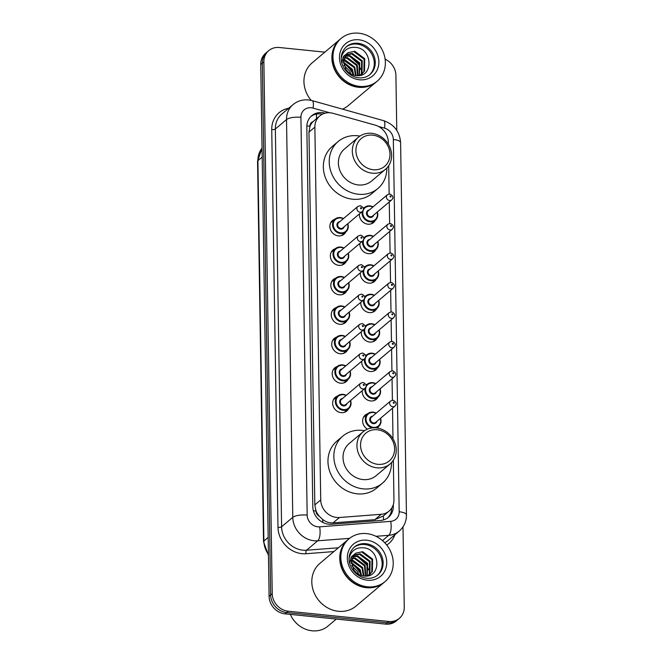 <?xml version="1.0" encoding="UTF-8"?>
<svg xmlns="http://www.w3.org/2000/svg" width="664" height="664" viewBox="0 0 664 664"><rect width="100%" height="100%" fill="white"/><g stroke="black" fill="none" stroke-linecap="round" stroke-linejoin="round"><path stroke-width="1" d="M375.309 220.315A8.956 7.951 -130.2 0 1 373.55 222.531A8.956 7.951 -130.2 0 1 367.914 224.2A8.956 7.951 -130.2 0 1 359.431 213.908M375.774 249.78A8.956 7.951 -130.2 0 1 374.015 251.988A8.956 7.951 -130.2 0 1 368.379 253.656A8.956 7.951 -130.2 0 1 359.896 243.364M376.231 279.237A8.956 7.951 -130.2 0 1 374.479 281.453A8.956 7.951 -130.2 0 1 368.835 283.121A8.956 7.951 -130.2 0 1 360.361 272.829M376.695 308.702A8.956 7.951 -130.2 0 1 374.944 310.918A8.956 7.951 -130.2 0 1 369.3 312.578A8.956 7.951 -130.2 0 1 360.818 302.286M377.16 338.159A8.956 7.951 -130.2 0 1 375.401 340.375A8.956 7.951 -130.2 0 1 369.765 342.043A8.956 7.951 -130.2 0 1 361.282 331.751M377.625 367.624A8.956 7.951 -130.2 0 1 375.865 369.84A8.956 7.951 -130.2 0 1 370.23 371.5A8.956 7.951 -130.2 0 1 361.747 361.208M378.082 397.089A8.956 7.951 -130.2 0 1 376.33 399.296A8.956 7.951 -130.2 0 1 370.695 400.965A8.956 7.951 -130.2 0 1 362.212 390.673M378.546 426.545A8.956 7.951 -130.2 0 1 377.484 428.089M348.558 408.775A8.956 7.951 -130.2 0 1 346.799 410.991A8.956 7.951 -130.2 0 1 341.163 412.659A8.956 7.951 -130.2 0 1 333.27 406.443A8.956 7.951 -130.2 0 1 335.254 397.304A8.956 7.951 -130.2 0 1 337.735 395.952M348.094 379.318A8.956 7.951 -130.2 0 1 346.342 381.526A8.956 7.951 -130.2 0 1 340.698 383.194A8.956 7.951 -130.2 0 1 332.805 376.978A8.956 7.951 -130.2 0 1 334.797 367.848A8.956 7.951 -130.2 0 1 337.271 366.486M346.708 290.932A8.956 7.951 -130.2 0 1 344.948 293.148A8.956 7.951 -130.2 0 1 339.312 294.816A8.956 7.951 -130.2 0 1 331.419 288.599A8.956 7.951 -130.2 0 1 333.403 279.461A8.956 7.951 -130.2 0 1 335.884 278.108M345.778 232.01A8.956 7.951 -130.2 0 1 344.027 234.226A8.956 7.951 -130.2 0 1 338.383 235.894A8.956 7.951 -130.2 0 1 330.489 229.678A8.956 7.951 -130.2 0 1 332.481 220.539A8.956 7.951 -130.2 0 1 334.955 219.178M346.243 261.475A8.956 7.951 -130.2 0 1 344.491 263.683A8.956 7.951 -130.2 0 1 338.847 265.351A8.956 7.951 -130.2 0 1 330.954 259.134A8.956 7.951 -130.2 0 1 332.946 250.004A8.956 7.951 -130.2 0 1 335.42 248.643M347.172 320.397A8.956 7.951 -130.2 0 1 345.413 322.604A8.956 7.951 -130.2 0 1 339.777 324.273A8.956 7.951 -130.2 0 1 331.875 318.056A8.956 7.951 -130.2 0 1 333.868 308.926A8.956 7.951 -130.2 0 1 336.341 307.565M347.629 349.853A8.956 7.951 -130.2 0 1 345.878 352.069A8.956 7.951 -130.2 0 1 340.234 353.738A8.956 7.951 -130.2 0 1 332.34 347.521A8.956 7.951 -130.2 0 1 334.332 338.383A8.956 7.951 -130.2 0 1 336.806 337.03M388.365 144.237L388.332 142.137A16.783 14.915 49.8 0 0 375.094 125.098L333.062 113.32A16.783 14.915 49.8 0 0 330.332 112.805A16.783 14.915 49.8 0 0 319.757 115.926A16.783 14.915 49.8 0 0 314.869 127.148L320.72 499.917A16.783 14.915 49.8 0 0 339.412 517.513L381.211 514.293A16.783 14.915 49.8 0 0 389.062 511.131A16.783 14.915 49.8 0 0 393.951 499.901L393.329 460.276M319.251 516.227A16.783 14.915 -130.2 0 1 315.973 510.716L315.981 510.998A5.594 4.972 49.8 0 0 319.251 516.227L322.596 519.397C325.767 521.921 329.253 523.091 333.037 522.892L374.836 519.671L383.336 515.945M319.757 115.926L313.051 121.645A5.594 4.972 49.8 0 0 309.93 126.218A16.783 5.212 179.1 0 0 306.843 126.002M309.93 126.218L309.939 126.492A16.783 14.915 -130.2 0 1 313.051 121.645M309.939 126.492L308.967 132.128L314.827 504.897L315.973 510.716M392.997 438.846L392.515 408.177M392.391 400.234L392.05 378.712M391.926 370.778L391.586 349.256M391.461 341.313L391.121 319.791M390.996 311.848L390.664 290.334M390.54 282.391L390.2 260.869M390.075 252.926L389.735 231.412M389.61 223.469L389.27 201.947M389.146 194.004L388.706 165.668M363.183 208.04A8.956 7.951 -130.2 0 1 364.486 207.492M363.648 237.504A8.956 7.951 -130.2 0 1 364.951 236.948M364.104 266.961A8.956 7.951 -130.2 0 1 365.407 266.413M364.569 296.426A8.956 7.951 -130.2 0 1 365.872 295.87M365.034 325.883A8.956 7.951 -130.2 0 1 366.337 325.335M365.499 355.348A8.956 7.951 -130.2 0 1 366.802 354.792M365.955 384.813A8.956 7.951 -130.2 0 1 367.258 384.257M367.441 429.176A8.956 7.951 -130.2 0 1 365.25 415.075A8.956 7.951 -130.2 0 1 367.723 413.713M325.169 113.162L325.028 113.129A16.783 14.915 49.8 0 0 322.297 112.606A16.783 14.915 49.8 0 0 311.723 115.727A16.783 14.915 49.8 0 0 306.826 126.957L312.794 506.649A16.783 14.915 49.8 0 0 331.485 524.245L380.596 520.451A16.783 14.915 49.8 0 0 388.448 517.298A16.783 14.915 49.8 0 0 393.337 506.068L393.312 504.574M310.959 116.424A16.783 14.915 -130.2 0 1 320.729 113.926A16.783 14.915 -130.2 0 1 322.397 114.191M385.112 59.179A16.783 14.915 -130.2 0 1 395.91 75.331L396.773 130.36M402.998 526.851L404.26 607.12A16.783 14.915 -130.2 0 1 399.371 618.342A16.783 14.915 -130.2 0 1 388.797 621.471L288.201 611.204A16.783 14.915 -130.2 0 1 272.232 593.649L263.874 61.852A16.783 14.915 -130.2 0 1 268.771 50.63A16.783 14.915 -130.2 0 1 279.345 47.509L324.837 52.149M399.371 618.342L396.225 620.989A16.783 14.915 -130.2 0 1 385.659 624.119L285.063 613.851A16.783 14.915 -130.2 0 1 269.094 596.297L260.736 64.499L262.305 63.18A16.783 14.915 -130.2 0 1 267.202 51.95A16.783 14.915 -130.2 0 0 262.305 63.18L270.663 594.969L262.305 63.18L263.874 61.852M285.063 613.851L286.632 612.532A16.783 14.915 -130.2 0 1 270.663 594.969A16.783 14.915 -130.2 0 0 286.632 612.532L387.228 622.79L286.632 612.532L288.201 611.204M397.802 619.67A16.783 14.915 -130.2 0 1 387.228 622.79A16.783 14.915 -130.2 0 0 397.802 619.67M391.768 508.001A16.783 14.915 -130.2 0 1 387.635 517.928M260.736 64.499A16.783 14.915 -130.2 0 1 265.633 53.278L268.771 50.63M376.222 81.996A27.971 24.858 -130.2 0 1 376.131 82.079A27.971 24.858 -130.2 0 1 358.51 87.291A27.971 24.858 -130.2 0 1 333.834 67.869A27.971 24.858 -130.2 0 1 340.051 39.317A27.971 24.858 -130.2 0 1 340.151 39.234M311.217 100.397A27.971 24.858 -130.2 0 1 312.097 62.897L340.051 39.317M377.21 81.174L376.322 81.913A27.971 24.858 -130.2 0 1 358.701 87.125A27.971 24.858 -130.2 0 1 334.033 67.703A27.971 24.858 -130.2 0 1 340.242 39.151L341.13 38.404A27.971 24.858 -130.2 0 1 358.751 33.2A27.971 24.858 -130.2 0 1 383.427 52.622A27.971 24.858 -130.2 0 1 377.21 81.174A27.971 24.858 -130.2 0 1 359.589 86.378A27.971 24.858 -130.2 0 1 334.913 66.956A27.971 24.858 -130.2 0 1 341.13 38.404M345.944 47.094A18.243 16.21 -130.2 0 1 356.933 44.106A18.243 16.21 -130.2 0 1 372.894 56.432A18.243 16.21 -130.2 0 1 369.458 74.957M354.186 51.817L364.121 59.22L363.897 71.596L361.888 74.036M341.877 62.889L343.354 56.498L348.127 52.663L354.808 51.286L364.743 58.698L364.519 71.065L360.004 75.405M362.204 73.779L359.315 75.538M345.653 54.921L351.696 53.917L361.631 61.32L361.399 73.696L360.519 74.949M345.927 54.589L352.318 53.394L362.253 60.797L362.021 73.173L360.876 74.733M344.699 56.382L349.198 56.017L359.141 63.429L359.041 75.572M344.923 55.992L349.82 55.494L359.763 62.897L359.39 75.505M343.969 58.1L346.708 58.117L356.643 65.528L357.456 75.679M344.126 57.644L347.33 57.594L357.273 64.997L357.888 75.671M343.504 60.15L354.153 67.628L355.506 75.538M343.587 59.602L344.84 59.694L354.775 67.105L356.028 75.605M343.437 62.682L351.663 69.728L353.107 74.949M343.404 61.984L352.285 69.205L353.763 75.156M343.902 65.213L349.795 71.305L350.799 73.911M348.127 52.663L347.089 53.435L343.454 60.573L345.844 69.288C348.293 72.824 351.571 74.916 355.68 75.563C373.683 78.394 373.043 48.887 356.037 47.434C348.907 46.737 344.118 49.634 341.678 56.133L341.279 58.092M343.471 63.005A27.971 24.858 -130.2 0 1 353.016 74.053M376.131 82.079L348.177 105.659A27.971 24.858 -130.2 0 1 342.499 109.145M349.613 56.075L358.958 64.674L360.61 69.388M373.218 169.718A18.185 16.16 -130.2 0 1 355.921 150.695A18.185 16.16 -130.2 0 1 372.67 135.149A18.185 16.16 -130.2 0 1 389.976 154.172A18.185 16.16 -130.2 0 1 373.218 169.718M372.28 173.204A20.982 18.642 -130.2 0 1 353.771 158.638A20.982 18.642 -130.2 0 1 358.435 137.224A20.982 18.642 -130.2 0 1 371.649 133.315A20.982 18.642 -130.2 0 1 390.158 147.881A20.982 18.642 -130.2 0 1 385.493 169.295A20.982 18.642 -130.2 0 1 372.28 173.204M358.435 137.224L344.508 148.968A20.982 18.642 49.8 0 0 339.843 170.382A20.982 18.642 49.8 0 0 358.352 184.949A20.982 18.642 49.8 0 0 371.566 181.048L385.493 169.295M386.855 168.009A30.776 27.349 -130.2 0 1 377.882 188.526A30.776 27.349 -130.2 0 1 358.494 194.253A30.776 27.349 -130.2 0 1 331.361 172.889A30.776 27.349 -130.2 0 1 338.192 141.49A30.776 27.349 -130.2 0 1 357.581 135.763A30.776 27.349 -130.2 0 1 359.929 136.095M377.882 188.526L371.998 193.49A30.776 27.349 -130.2 0 1 352.617 199.217A30.776 27.349 -130.2 0 1 325.476 177.861A30.776 27.349 -130.2 0 1 332.307 146.453L338.192 141.49M377.841 464.327A18.185 16.16 -130.2 0 1 360.544 445.303A18.185 16.16 -130.2 0 1 377.301 429.757A18.185 16.16 -130.2 0 1 394.599 448.781A18.185 16.16 -130.2 0 1 377.841 464.327M376.903 467.813A20.982 18.642 -130.2 0 1 358.402 453.246A20.982 18.642 -130.2 0 1 363.059 431.832A20.982 18.642 -130.2 0 1 376.281 427.931A20.982 18.642 -130.2 0 1 394.781 442.498A20.982 18.642 -130.2 0 1 390.125 463.912A20.982 18.642 -130.2 0 1 376.903 467.813M363.059 431.832L349.139 443.585A20.982 18.642 49.8 0 0 344.475 464.999A20.982 18.642 49.8 0 0 362.976 479.566A20.982 18.642 49.8 0 0 376.197 475.656L390.125 463.912M391.486 462.617A30.776 27.349 -130.2 0 1 382.505 483.143A30.776 27.349 -130.2 0 1 363.125 488.87A30.776 27.349 -130.2 0 1 335.984 467.506A30.776 27.349 -130.2 0 1 342.823 436.099A30.776 27.349 -130.2 0 1 362.204 430.372A30.776 27.349 -130.2 0 1 364.561 430.712M382.505 483.143L376.629 488.106A30.776 27.349 -130.2 0 1 357.24 493.833A30.776 27.349 -130.2 0 1 330.099 472.469A30.776 27.349 -130.2 0 1 336.938 441.062L342.823 436.099M336.291 619.08L327.95 626.111A25.174 22.377 -130.2 0 1 312.097 630.8A25.174 22.377 -130.2 0 1 290.326 614.391M384.091 582.411A27.971 24.858 -130.2 0 1 383.991 582.494A27.971 24.858 -130.2 0 1 366.37 587.706A27.971 24.858 -130.2 0 1 341.694 568.284A27.971 24.858 -130.2 0 1 347.911 539.732A27.971 24.858 -130.2 0 1 348.011 539.649M383.991 582.494L356.037 606.074A27.971 24.858 -130.2 0 1 338.416 611.287A27.971 24.858 -130.2 0 1 313.748 591.865A27.971 24.858 -130.2 0 1 319.965 563.313L347.911 539.732M385.07 581.589L384.182 582.336A27.971 24.858 -130.2 0 1 366.561 587.54A27.971 24.858 -130.2 0 1 341.894 568.118A27.971 24.858 -130.2 0 1 348.11 539.566L348.99 538.828A27.971 24.858 -130.2 0 1 366.611 533.615A27.971 24.858 -130.2 0 1 391.287 553.037A27.971 24.858 -130.2 0 1 385.07 581.589A27.971 24.858 -130.2 0 1 367.449 586.793A27.971 24.858 -130.2 0 1 342.773 567.371A27.971 24.858 -130.2 0 1 348.99 538.828M353.812 547.51A18.243 16.21 -130.2 0 1 364.793 544.521A18.243 16.21 -130.2 0 1 380.754 556.847A18.243 16.21 -130.2 0 1 377.318 575.373M362.046 552.232L371.981 559.636L371.757 572.011L369.748 574.451M349.737 563.304L351.223 556.913L355.987 553.079L362.668 551.701L372.604 559.113L372.379 571.488L367.873 575.821M370.064 574.194L367.175 575.954M353.514 555.336L359.556 554.332L369.491 561.736L369.267 574.111L368.387 575.364M353.787 555.004L360.178 553.809L370.114 561.213L369.889 573.588L368.736 575.149M352.567 556.797L357.066 556.432L367.001 563.844L366.901 575.987M352.783 556.407L357.688 555.909L367.624 563.313L367.25 575.92M351.829 558.515L354.568 558.532L364.511 565.944L365.316 576.095M351.986 558.059L355.19 558.009L365.134 565.421L365.748 576.086M351.364 560.565L362.013 568.044L363.366 575.954M351.447 560.018L352.7 560.109L362.644 567.521L363.889 576.02M351.297 563.097L359.523 570.144L360.975 575.364M351.264 562.4L360.145 569.621L361.623 575.572M351.762 565.628L357.655 571.721L358.66 574.327M355.987 553.079L354.949 553.851L351.314 560.989L353.704 569.704C356.153 573.239 359.431 575.331 363.54 575.979C381.543 578.809 380.904 549.302 363.897 547.85C356.767 547.153 351.978 550.049 349.538 556.548L349.139 558.507M351.331 563.421A27.971 24.858 -130.2 0 1 360.876 574.468M357.473 556.498L366.818 565.089L368.47 569.803M322.862 522.452A16.783 6.482 -94.4 0 0 322.596 519.397M316.363 118.79A16.783 4.673 -74.3 0 0 316.413 114.1M383.526 519.92A16.783 6.482 -94.4 0 0 383.336 515.953M315.981 510.998A16.783 5.212 179.1 0 0 313.383 510.807M308.967 132.128L314.869 127.148M374.836 519.671L381.211 514.293M333.037 522.892L339.412 517.513M314.827 504.897L320.72 499.917M329.618 112.747L313.059 108.108A11.188 9.943 49.8 0 0 311.233 107.759A11.188 9.943 49.8 0 0 300.925 117.32L307.175 515.106A11.188 9.943 49.8 0 0 317.815 526.809A11.188 9.943 49.8 0 0 319.633 526.834L390.689 521.356A11.188 9.943 49.8 0 0 399.18 511.761L393.337 139.49A11.188 9.943 49.8 0 0 384.514 128.127L378.422 126.426M349.579 538.346L317.699 540.803A22.377 19.887 -130.2 0 1 314.064 540.753A22.377 19.887 -130.2 0 1 292.774 517.347L286.524 119.562A22.377 19.887 -130.2 0 1 293.048 104.597L281.868 114.025A22.377 19.887 49.8 0 0 275.344 128.999L281.594 526.776A22.377 19.887 49.8 0 0 302.884 550.19A22.377 19.887 49.8 0 0 306.519 550.232L338.374 547.775M333.868 551.576L306.029 553.726A25.174 22.377 -130.2 0 1 277.992 527.332L271.742 129.555A2.797 0.871 179.1 0 0 275.344 128.999L286.524 119.562A11.188 3.478 -0.9 0 1 300.925 117.32M306.029 553.726A2.797 1.079 85.6 0 1 306.519 550.232L317.699 540.803A11.188 4.324 -94.4 0 0 319.633 526.834M271.742 129.555A25.174 22.377 -130.2 0 1 288.724 108.249M394.889 534.761A25.174 22.377 -130.2 0 1 386.747 545.061M272.232 593.649L269.094 596.297M388.797 621.471L385.659 624.119M307.175 515.106A11.188 3.478 -0.9 0 0 292.774 517.347L281.594 526.776A2.797 0.871 179.1 0 1 277.992 527.332M384.738 542.737A22.377 19.887 49.8 0 0 388.033 540.538L399.213 531.109A22.377 19.887 -130.2 0 1 388.747 535.325L382.489 540.604M390.689 521.356A11.188 4.324 -94.4 0 1 388.747 535.325L375.957 536.304M399.18 511.761A11.188 3.478 -0.9 0 1 406.451 514.899L400.599 142.619C399.72 131.621 394.059 124.301 383.609 120.665L312.155 100.637A11.188 3.121 -74.3 0 1 313.059 108.108M393.337 139.49A11.188 3.478 -0.9 0 1 400.599 142.619M384.514 128.127A11.188 3.121 -74.3 0 0 383.609 120.665M392.416 506.848L393.337 506.068M268.455 555.486L263.525 541.625A5.594 1.735 -0.9 0 1 263.882 541.002A22.377 19.887 49.8 0 0 268.439 554.423M262.056 148.138A22.377 19.887 49.8 0 0 257.906 160.671A5.594 1.735 179.1 0 0 257.549 161.294L262.056 148.105M262.197 157.053L257.906 160.671L263.882 541.002L268.165 537.392M346.425 46.671A18.243 16.21 -130.2 0 1 357.913 43.276A18.243 16.21 -130.2 0 1 374.006 55.942A18.243 16.21 -130.2 0 1 369.948 74.559C366.893 77.107 363.166 78.203 358.784 77.829C345.736 76.692 334.125 58.648 346.425 46.671M359.481 79.788A21.041 18.7 -130.2 0 1 339.462 57.776A21.041 18.7 -130.2 0 1 358.851 39.79A21.041 18.7 -130.2 0 1 378.87 61.802A21.041 18.7 -130.2 0 1 359.481 79.788M354.286 547.086A18.243 16.21 -130.2 0 1 365.773 543.691A18.243 16.21 -130.2 0 1 381.866 556.357A18.243 16.21 -130.2 0 1 377.808 574.974C374.753 577.522 371.035 578.618 366.644 578.253C353.597 577.107 341.985 559.063 354.286 547.086M367.341 580.203A21.041 18.7 -130.2 0 1 347.322 558.192A21.041 18.7 -130.2 0 1 366.711 540.206A21.041 18.7 -130.2 0 1 386.73 562.217A21.041 18.7 -130.2 0 1 367.341 580.203M347.795 223.718A8.391 7.462 -130.2 0 1 345.819 231.977A8.391 7.462 -130.2 0 1 340.532 233.537A8.391 7.462 -130.2 0 1 333.137 227.71A8.391 7.462 -130.2 0 1 334.996 219.145A8.391 7.462 -130.2 0 1 340.283 217.584A8.391 7.462 -130.2 0 1 343.471 218.589M343.246 218.771A7.835 6.964 49.8 0 0 340.491 217.95A7.835 6.964 49.8 0 0 333.27 224.648A7.835 6.964 49.8 0 0 340.723 232.84A7.835 6.964 49.8 0 0 347.579 223.909M344.143 226.806A3.918 3.478 -130.2 0 1 340.665 229.121A3.918 3.478 -130.2 0 1 336.963 225.403A3.918 3.478 -130.2 0 1 339.81 221.676M338.64 222.664A3.353 2.98 49.8 0 0 342.964 227.793L362.187 211.584A3.353 2.98 -130.2 0 1 357.863 206.446L338.64 222.664M361.008 208.72A0.556 0.498 49.8 0 0 361.531 208.239A0.556 0.498 49.8 0 0 360.477 208.131A0.556 0.498 49.8 0 0 361.008 208.72M348.26 253.183A8.391 7.462 -130.2 0 1 346.284 261.433A8.391 7.462 -130.2 0 1 340.997 263.002A8.391 7.462 -130.2 0 1 333.594 257.175A8.391 7.462 -130.2 0 1 335.461 248.61A8.391 7.462 -130.2 0 1 340.748 247.049A8.391 7.462 -130.2 0 1 343.935 248.046M343.711 248.236A7.835 6.964 49.8 0 0 340.956 247.415A7.835 6.964 49.8 0 0 333.735 254.104A7.835 6.964 49.8 0 0 341.188 262.305A7.835 6.964 49.8 0 0 348.044 253.366M344.608 256.271A3.918 3.478 -130.2 0 1 341.13 258.578A3.918 3.478 -130.2 0 1 337.428 254.86A3.918 3.478 -130.2 0 1 340.275 251.133M339.096 252.129A3.353 2.98 49.8 0 0 343.429 257.258L362.652 241.04A3.353 2.98 -130.2 0 1 358.319 235.911L339.096 252.129M361.473 238.177A0.556 0.498 49.8 0 0 361.457 237.114A0.556 0.498 49.8 0 0 361.473 238.177M348.724 282.64A8.391 7.462 -130.2 0 1 346.749 290.898A8.391 7.462 -130.2 0 1 341.462 292.459A8.391 7.462 -130.2 0 1 334.058 286.632A8.391 7.462 -130.2 0 1 335.926 278.067A8.391 7.462 -130.2 0 1 341.213 276.506A8.391 7.462 -130.2 0 1 344.392 277.51M344.176 277.701A7.835 6.964 49.8 0 0 341.412 276.871A7.835 6.964 49.8 0 0 334.199 283.569A7.835 6.964 49.8 0 0 341.645 291.762A7.835 6.964 49.8 0 0 348.5 282.831M345.064 285.727A3.918 3.478 -130.2 0 1 341.587 288.043A3.918 3.478 -130.2 0 1 337.885 284.325A3.918 3.478 -130.2 0 1 340.74 280.598M339.561 281.586A3.353 2.98 49.8 0 0 343.894 286.715L363.117 270.505A3.353 2.98 -130.2 0 1 358.784 265.368L339.561 281.586M361.938 267.642A0.556 0.498 49.8 0 0 361.921 266.579A0.556 0.498 49.8 0 0 361.938 267.642M349.189 312.105A8.391 7.462 -130.2 0 1 347.214 320.363A8.391 7.462 -130.2 0 1 341.927 321.924A8.391 7.462 -130.2 0 1 334.523 316.097A8.391 7.462 -130.2 0 1 336.382 307.532A8.391 7.462 -130.2 0 1 341.669 305.971A8.391 7.462 -130.2 0 1 344.857 306.976M344.633 307.158A7.835 6.964 49.8 0 0 341.877 306.336A7.835 6.964 49.8 0 0 334.656 313.034A7.835 6.964 49.8 0 0 342.109 321.227A7.835 6.964 49.8 0 0 348.965 312.287M345.529 315.192A3.918 3.478 -130.2 0 1 342.051 317.5A3.918 3.478 -130.2 0 1 338.349 313.781A3.918 3.478 -130.2 0 1 341.196 310.055M340.026 311.051A3.353 2.98 49.8 0 0 344.359 316.18L363.573 299.962A3.353 2.98 -130.2 0 1 359.249 294.833L340.026 311.051M362.403 297.099A0.556 0.498 49.8 0 0 362.386 296.036A0.556 0.498 49.8 0 0 362.403 297.099M349.654 341.562A8.391 7.462 -130.2 0 1 347.67 349.82A8.391 7.462 -130.2 0 1 342.383 351.38A8.391 7.462 -130.2 0 1 334.988 345.554A8.391 7.462 -130.2 0 1 336.847 336.988A8.391 7.462 -130.2 0 1 342.134 335.428A8.391 7.462 -130.2 0 1 345.322 336.432M345.097 336.623A7.835 6.964 49.8 0 0 342.342 335.793A7.835 6.964 49.8 0 0 335.121 342.491A7.835 6.964 49.8 0 0 342.574 350.683A7.835 6.964 49.8 0 0 349.43 341.752M345.994 344.649A3.918 3.478 -130.2 0 1 342.516 346.965A3.918 3.478 -130.2 0 1 338.814 343.246A3.918 3.478 -130.2 0 1 341.661 339.52M340.491 340.507A3.353 2.98 49.8 0 0 344.815 345.645L364.038 329.427A3.353 2.98 -130.2 0 1 359.714 324.289L340.491 340.507M362.868 326.563A0.556 0.498 49.8 0 0 362.851 325.501A0.556 0.498 49.8 0 0 362.328 325.974A0.556 0.498 49.8 0 0 362.868 326.563M350.111 371.027A8.391 7.462 -130.2 0 1 348.135 379.285A8.391 7.462 -130.2 0 1 342.848 380.846A8.391 7.462 -130.2 0 1 335.444 375.019A8.391 7.462 -130.2 0 1 337.312 366.453A8.391 7.462 -130.2 0 1 342.599 364.893A8.391 7.462 -130.2 0 1 345.786 365.897M345.562 366.08A7.835 6.964 49.8 0 0 342.807 365.258A7.835 6.964 49.8 0 0 335.586 371.956A7.835 6.964 49.8 0 0 343.039 380.148A7.835 6.964 49.8 0 0 349.895 371.209M346.459 374.114A3.918 3.478 -130.2 0 1 342.981 376.422A3.918 3.478 -130.2 0 1 339.279 372.703A3.918 3.478 -130.2 0 1 342.126 368.976M340.947 369.972A3.353 2.98 49.8 0 0 345.28 375.102L364.503 358.884A3.353 2.98 -130.2 0 1 360.17 353.754L340.947 369.972M363.324 356.028A0.556 0.498 49.8 0 0 363.308 354.958A0.556 0.498 49.8 0 0 363.324 356.028M350.575 400.483A8.391 7.462 -130.2 0 1 348.6 408.742A8.391 7.462 -130.2 0 1 343.313 410.302A8.391 7.462 -130.2 0 1 335.909 404.476A8.391 7.462 -130.2 0 1 337.777 395.918A8.391 7.462 -130.2 0 1 343.064 394.35A8.391 7.462 -130.2 0 1 346.243 395.354M346.027 395.545A7.835 6.964 49.8 0 0 343.263 394.715A7.835 6.964 49.8 0 0 336.05 401.413A7.835 6.964 49.8 0 0 343.504 409.605A7.835 6.964 49.8 0 0 350.351 400.674M346.915 403.571A3.918 3.478 -130.2 0 1 343.437 405.887A3.918 3.478 -130.2 0 1 339.744 402.168A3.918 3.478 -130.2 0 1 342.591 398.441M341.412 399.429A3.353 2.98 49.8 0 0 345.745 404.567L364.968 388.349A3.353 2.98 -130.2 0 1 360.635 383.219L341.412 399.429M363.789 385.485A0.556 0.498 49.8 0 0 363.772 384.423A0.556 0.498 49.8 0 0 363.789 385.485M377.326 212.023A8.391 7.462 -130.2 0 1 375.351 220.282A8.391 7.462 -130.2 0 1 370.064 221.842A8.391 7.462 -130.2 0 1 362.195 211.575M363.332 208.77A8.391 7.462 -130.2 0 1 364.528 207.45A8.391 7.462 -130.2 0 1 369.815 205.89A8.391 7.462 -130.2 0 1 372.994 206.894M372.778 207.085A7.835 6.964 49.8 0 0 370.014 206.255A7.835 6.964 49.8 0 0 362.801 212.953A7.835 6.964 49.8 0 0 370.255 221.145A7.835 6.964 49.8 0 0 377.102 212.214M373.666 215.111A3.918 3.478 -130.2 0 1 370.188 217.427A3.918 3.478 -130.2 0 1 366.495 213.708A3.918 3.478 -130.2 0 1 369.342 209.982M387.386 194.751L368.163 210.969A3.353 2.98 49.8 0 0 372.496 216.099L391.718 199.889A3.353 2.98 -130.2 0 1 387.386 194.751L389.826 194.004C393.179 195.639 393.81 197.598 391.718 199.889M390.523 195.963A0.556 0.498 49.8 0 0 390.54 197.025A0.556 0.498 49.8 0 0 390.523 195.963M377.791 241.488A8.391 7.462 -130.2 0 1 375.816 249.747A8.391 7.462 -130.2 0 1 370.529 251.307A8.391 7.462 -130.2 0 1 362.66 241.032C364.743 238.749 364.113 236.791 360.759 235.164L358.319 235.911M363.797 238.235A8.391 7.462 -130.2 0 1 364.993 236.915A8.391 7.462 -130.2 0 1 370.271 235.355A8.391 7.462 -130.2 0 1 373.458 236.359M373.243 236.542A7.835 6.964 49.8 0 0 370.479 235.72A7.835 6.964 49.8 0 0 363.258 242.418A7.835 6.964 49.8 0 0 370.711 250.61A7.835 6.964 49.8 0 0 377.567 241.671M374.131 244.576A3.918 3.478 -130.2 0 1 370.653 246.883A3.918 3.478 -130.2 0 1 366.951 243.165A3.918 3.478 -130.2 0 1 369.798 239.438M387.851 224.216L368.628 240.434A3.353 2.98 49.8 0 0 372.961 245.564L392.175 229.346A3.353 2.98 -130.2 0 1 387.851 224.216L390.291 223.469C393.644 225.096 394.275 227.063 392.175 229.346M390.988 225.42A0.556 0.498 49.8 0 0 391.005 226.482A0.556 0.498 49.8 0 0 390.988 225.42M378.256 270.945A8.391 7.462 -130.2 0 1 376.272 279.204A8.391 7.462 -130.2 0 1 370.985 280.764A8.391 7.462 -130.2 0 1 363.125 270.497C365.208 268.214 364.577 266.256 361.224 264.621L358.784 265.368M364.254 267.692A8.391 7.462 -130.2 0 1 365.449 266.372A8.391 7.462 -130.2 0 1 370.736 264.812A8.391 7.462 -130.2 0 1 373.923 265.816M373.699 266.007A7.835 6.964 49.8 0 0 370.944 265.177A7.835 6.964 49.8 0 0 363.723 271.875A7.835 6.964 49.8 0 0 371.176 280.067A7.835 6.964 49.8 0 0 378.032 271.136M374.596 274.033A3.918 3.478 -130.2 0 1 371.118 276.349A3.918 3.478 -130.2 0 1 367.416 272.63A3.918 3.478 -130.2 0 1 370.263 268.903M388.315 253.673L369.093 269.891A3.353 2.98 49.8 0 0 373.417 275.029L392.64 258.811A3.353 2.98 -130.2 0 1 388.315 253.673L390.756 252.926C394.109 254.561 394.74 256.52 392.64 258.811M391.453 254.885A0.556 0.498 49.8 0 0 390.93 255.358A0.556 0.498 49.8 0 0 391.469 255.947A0.556 0.498 49.8 0 0 391.453 254.885M378.712 300.41A8.391 7.462 -130.2 0 1 376.737 308.669A8.391 7.462 -130.2 0 1 371.45 310.229A8.391 7.462 -130.2 0 1 363.582 299.954C365.673 297.679 365.042 295.712 361.689 294.086L359.249 294.833M364.719 297.157A8.391 7.462 -130.2 0 1 365.914 295.837A8.391 7.462 -130.2 0 1 371.201 294.276A8.391 7.462 -130.2 0 1 374.388 295.281M374.164 295.463A7.835 6.964 49.8 0 0 371.408 294.642A7.835 6.964 49.8 0 0 364.187 301.34A7.835 6.964 49.8 0 0 371.641 309.532A7.835 6.964 49.8 0 0 378.497 300.593M375.06 303.498A3.918 3.478 -130.2 0 1 371.583 305.805A3.918 3.478 -130.2 0 1 367.881 302.087A3.918 3.478 -130.2 0 1 370.728 298.36M388.772 283.138L369.558 299.356A3.353 2.98 49.8 0 0 373.882 304.486L393.105 288.267A3.353 2.98 -130.2 0 1 388.772 283.138L391.212 282.391C394.574 284.018 395.196 285.985 393.105 288.267M391.909 284.341A0.556 0.498 49.8 0 0 391.926 285.412A0.556 0.498 49.8 0 0 391.909 284.341M379.177 329.867A8.391 7.462 -130.2 0 1 377.202 338.125A8.391 7.462 -130.2 0 1 371.915 339.686A8.391 7.462 -130.2 0 1 364.046 329.419C366.138 327.136 365.507 325.177 362.154 323.542L359.714 324.289M365.183 326.622A8.391 7.462 -130.2 0 1 366.379 325.302A8.391 7.462 -130.2 0 1 371.666 323.733A8.391 7.462 -130.2 0 1 374.845 324.738M374.629 324.928A7.835 6.964 49.8 0 0 371.865 324.098A7.835 6.964 49.8 0 0 364.652 330.796A7.835 6.964 49.8 0 0 372.106 338.989A7.835 6.964 49.8 0 0 378.953 330.058M375.517 332.954A3.918 3.478 -130.2 0 1 372.047 335.27A3.918 3.478 -130.2 0 1 368.346 331.552A3.918 3.478 -130.2 0 1 371.193 327.825M389.237 312.603L370.014 328.813A3.353 2.98 49.8 0 0 374.347 333.95L393.569 317.732A3.353 2.98 -130.2 0 1 389.237 312.603L391.677 311.848C395.03 313.483 395.661 315.442 393.569 317.732M392.374 313.806A0.556 0.498 49.8 0 0 392.391 314.869A0.556 0.498 49.8 0 0 392.374 313.806M379.642 359.332A8.391 7.462 -130.2 0 1 377.667 367.59A8.391 7.462 -130.2 0 1 372.379 369.151A8.391 7.462 -130.2 0 1 364.511 358.875C366.594 356.601 365.964 354.634 362.61 353.007L360.17 353.754M365.648 356.078A8.391 7.462 -130.2 0 1 366.843 354.759A8.391 7.462 -130.2 0 1 372.13 353.198A8.391 7.462 -130.2 0 1 375.309 354.202M375.094 354.385A7.835 6.964 49.8 0 0 372.33 353.563A7.835 6.964 49.8 0 0 365.109 360.262A7.835 6.964 49.8 0 0 372.562 368.454A7.835 6.964 49.8 0 0 379.418 359.523M375.982 362.419A3.918 3.478 -130.2 0 1 372.504 364.735A3.918 3.478 -130.2 0 1 368.802 361.008A3.918 3.478 -130.2 0 1 371.657 357.29M389.702 342.06L370.479 358.278A3.353 2.98 49.8 0 0 374.811 363.407L394.034 347.189A3.353 2.98 -130.2 0 1 389.702 342.06L392.142 341.313C395.495 342.948 396.126 344.906 394.034 347.189M392.839 343.271A0.556 0.498 49.8 0 0 392.856 344.334A0.556 0.498 49.8 0 0 392.839 343.271M380.107 388.797A8.391 7.462 -130.2 0 1 378.123 397.047A8.391 7.462 -130.2 0 1 372.836 398.616A8.391 7.462 -130.2 0 1 364.976 388.34M366.105 385.543A8.391 7.462 -130.2 0 1 367.3 384.224A8.391 7.462 -130.2 0 1 372.587 382.655A8.391 7.462 -130.2 0 1 375.774 383.659M375.55 383.85A7.835 6.964 49.8 0 0 372.794 383.028A7.835 6.964 49.8 0 0 365.573 389.718A7.835 6.964 49.8 0 0 373.027 397.919A7.835 6.964 49.8 0 0 379.883 388.979M376.447 391.876A3.918 3.478 -130.2 0 1 372.969 394.192A3.918 3.478 -130.2 0 1 369.267 390.473A3.918 3.478 -130.2 0 1 372.114 386.747M390.166 371.525L370.944 387.734A3.353 2.98 49.8 0 0 375.268 392.872L394.491 376.654A3.353 2.98 -130.2 0 1 390.166 371.525L392.607 370.769C395.96 372.404 396.591 374.363 394.491 376.654M393.304 372.728A0.556 0.498 49.8 0 0 392.781 373.209A0.556 0.498 49.8 0 0 393.835 373.317A0.556 0.498 49.8 0 0 393.304 372.728M372.396 427.931A8.391 7.462 -130.2 0 1 365.739 421.798A8.391 7.462 -130.2 0 1 367.765 413.68A8.391 7.462 -130.2 0 1 373.052 412.12M376.015 413.307A7.835 6.964 49.8 0 0 373.259 412.485A7.835 6.964 49.8 0 0 366.038 419.183A7.835 6.964 49.8 0 0 373.492 427.375A7.835 6.964 49.8 0 0 380.347 418.444M376.911 421.341A3.918 3.478 -130.2 0 1 373.434 423.657A3.918 3.478 -130.2 0 1 369.732 419.938A3.918 3.478 -130.2 0 1 372.579 416.212M390.623 400.981L371.408 417.199A3.353 2.98 49.8 0 0 375.733 422.329L394.955 406.119A3.353 2.98 -130.2 0 1 390.623 400.981L393.063 400.234C396.425 401.869 397.047 403.828 394.955 406.119M393.76 402.193A0.556 0.498 49.8 0 0 393.777 403.255A0.556 0.498 49.8 0 0 394.3 402.774A0.556 0.498 49.8 0 0 393.76 402.193M373.176 412.137A8.391 7.462 -130.2 0 1 376.239 413.124M380.563 418.254A8.391 7.462 -130.2 0 1 378.588 426.512A8.391 7.462 -130.2 0 1 375.882 427.89M382.995 516.243L389.062 511.131M312.155 100.637L308.445 99.932C302.635 99.409 297.505 100.969 293.048 104.597M399.213 531.109C404.036 526.842 406.451 521.439 406.451 514.899M263.525 541.625L257.549 161.294M341.545 235.579L345.819 231.977L348.119 228.142L347.845 223.685M343.512 218.547L340.35 217.56L334.996 219.145L330.722 222.755M362.187 211.584C364.287 209.293 363.656 207.334 360.303 205.699L357.863 206.446M342.01 265.044L346.284 261.433L348.583 257.607L348.309 253.142M343.977 248.012L340.815 247.025L335.461 248.61L331.187 252.212M342.475 294.501L346.749 290.898L349.04 287.064L348.766 282.607M344.442 277.477L341.279 276.481L335.926 278.067L331.651 281.677M342.939 323.966L347.214 320.363L349.505 316.529L349.231 312.063M344.898 306.934L341.736 305.946L336.382 307.532L332.116 311.134M343.396 353.422L347.67 349.82L349.969 345.986L349.696 341.528M345.363 336.399L342.201 335.403L336.847 336.988L332.573 340.599M343.861 382.887L348.135 379.285L350.434 375.45L350.16 370.985M345.828 365.856L342.666 364.868L337.312 366.453L333.037 370.055M344.325 412.352L348.6 408.742L350.891 404.907L350.617 400.45M346.293 395.321L343.13 394.325L337.777 395.918L333.502 399.521M364.968 388.349C367.059 386.058 366.428 384.099 363.075 382.464L360.635 383.219M363.291 208.496L364.528 207.45L369.881 205.865L373.043 206.861M377.368 211.99L377.642 216.447L375.351 220.282L371.076 223.884M363.756 237.953L364.993 236.915L370.338 235.33L373.5 236.318M377.833 241.447L378.106 245.912L375.816 249.747L371.541 253.349M364.221 267.418L365.449 266.372L370.803 264.787L373.965 265.783M378.297 270.912L378.571 275.369L376.272 279.204L371.998 282.806M364.685 296.874L365.914 295.837L371.267 294.252L374.43 295.239M378.762 300.369L379.036 304.834L376.737 308.669L372.462 312.271M365.142 326.339L366.379 325.302L371.732 323.708L374.894 324.704M379.219 329.834L379.493 334.291L377.202 338.125L372.927 341.736M365.607 355.796L366.843 354.759L372.189 353.173L375.359 354.161M379.683 359.299L379.957 363.756L377.667 367.59L373.392 371.193M366.072 385.261L367.3 384.224L372.653 382.63L375.816 383.626M380.148 388.755L380.422 393.221L378.123 397.047L373.857 400.658M363.49 417.291L367.765 413.68L373.118 412.095L376.281 413.083M380.613 418.22L380.887 422.677L378.588 426.512L376.828 427.998"/></g></svg>
